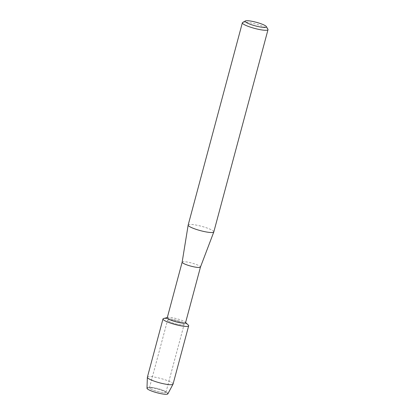 <?xml version="1.0" encoding="UTF-8"?>
<svg xmlns="http://www.w3.org/2000/svg" width="415" height="415" viewBox="0 0 415 415"><rect width="100%" height="100%" fill="white"/><g stroke="black" fill="none" stroke-linecap="round" stroke-linejoin="round"><path stroke-width="0.31" stroke-dasharray="2.08 1.56" d="M151.786 387.454A8.549 1.442 -165 0 1 165.471 391.542A8.549 1.442 -165 0 1 165.964 392.248A8.549 1.442 -165 0 1 163.619 392.611A8.549 1.442 -165 0 1 154.416 390.546A8.549 1.442 -165 0 1 149.447 387.818A8.549 1.442 -165 0 1 150.22 387.454A8.549 1.442 -165 0 1 151.786 387.454A8.549 1.442 -165 0 1 165.471 391.542A8.549 1.442 -165 0 1 165.964 392.248A8.549 1.442 -165 0 1 163.619 392.611A8.549 1.442 -165 0 1 154.416 390.546A8.549 1.442 -165 0 1 149.447 387.818A8.549 1.442 -165 0 1 150.22 387.454A8.549 1.442 -165 0 1 151.786 387.454M146.993 388.264A10.811 1.821 -165 0 1 147.984 387.729A10.811 1.821 -165 0 1 149.965 387.729A10.811 1.821 -165 0 1 167.271 392.896A10.811 1.821 -165 0 1 167.862 393.856M169.917 319.794A8.549 1.442 -165 0 1 179.119 321.858A8.549 1.442 -165 0 1 184.089 324.587A8.549 1.442 -165 0 1 181.749 324.95A8.549 1.442 -165 0 1 172.547 322.886A8.549 1.442 -165 0 1 167.572 320.162A8.549 1.442 -165 0 1 169.917 319.794A8.549 1.442 -165 0 1 179.119 321.858A8.549 1.442 -165 0 1 184.089 324.587A8.549 1.442 -165 0 1 181.749 324.95A8.549 1.442 -165 0 1 172.547 322.886A8.549 1.442 -165 0 1 167.572 320.162A8.549 1.442 -165 0 1 169.917 319.794M167.235 317.823A9.483 1.598 -165 0 1 167.769 317.475A9.483 1.598 -165 0 1 169.828 317.418A9.483 1.598 -165 0 1 178.741 319.291A9.483 1.598 -165 0 1 185.266 322.165A9.483 1.598 -165 0 1 185.552 322.73M163.738 318.445A13.296 2.241 -165 0 1 166.628 318.362A13.296 2.241 -165 0 1 179.119 320.987A13.296 2.241 -165 0 1 188.27 325.018M182.154 262.15L182.154 262.135A9.483 1.598 -165 0 1 184.753 261.73A9.483 1.598 -165 0 1 194.962 264.023A9.483 1.598 -165 0 1 200.476 267.042L200.476 267.042M188.166 225.039A13.275 2.236 -165 0 1 191.803 224.474A13.275 2.236 -165 0 1 206.099 227.679A13.275 2.236 -165 0 1 213.813 231.912M242.645 22.477A13.275 2.236 -165 0 1 245.991 22.228A13.275 2.236 -165 0 1 259.261 25.097A13.275 2.236 -165 0 1 267.919 29.247M147.984 387.729L150.22 387.454L147.984 387.729A10.811 1.821 -165 0 1 149.965 387.729A10.811 1.821 -165 0 1 167.271 392.896L165.471 391.542L167.271 392.896M147.372 377.219A13.296 2.241 -165 0 1 151.013 376.654A13.296 2.241 -165 0 1 165.326 379.865A13.296 2.241 -165 0 1 173.055 384.103M166.628 318.362A13.296 2.241 -165 0 1 180.945 321.573A13.296 2.241 -165 0 1 188.675 325.811M165.964 392.248L184.089 324.587L165.964 392.248M185.266 322.165L185.614 322.497M167.769 317.475L167.297 317.589M149.447 387.818L167.572 320.162L149.447 387.818"/><path stroke-width="0.62" d="M167.271 392.896A10.811 1.821 -165 0 1 164.931 394.25A10.811 1.821 -165 0 1 151.491 390.992A10.811 1.821 -165 0 1 147.984 387.729M266.316 26.565A10.998 1.852 -165 0 1 263.38 27.385A10.998 1.852 -165 0 1 250.712 24.444A10.998 1.852 -165 0 1 245.374 20.957A10.998 1.852 -165 0 1 248.149 20.75A10.998 1.852 -165 0 1 259.142 23.126A10.998 1.852 -165 0 1 266.316 26.565L267.919 29.247A13.275 2.236 -165 0 1 268.007 29.667L213.813 231.912A13.275 2.236 -165 0 1 213.803 231.949A13.275 2.236 -165 0 1 210.182 232.478A13.275 2.236 -165 0 1 195.989 229.303A13.275 2.236 -165 0 1 188.161 225.075L182.149 262.161A9.483 1.598 -165 0 0 187.741 265.185A9.483 1.598 -165 0 0 197.877 267.447A9.483 1.598 -165 0 0 200.466 267.068A9.483 1.598 -165 0 0 200.476 267.042L185.552 322.73A9.483 1.598 -165 0 1 182.958 323.135A9.483 1.598 -165 0 1 172.749 320.847A9.483 1.598 -165 0 1 167.235 317.823L182.154 262.15A9.483 1.598 -165 0 1 182.154 262.135M185.614 322.497L188.27 325.018A13.296 2.241 -165 0 1 185.033 326.382A13.296 2.241 -165 0 1 169.014 322.564A13.296 2.241 -165 0 1 163.738 318.445L167.297 317.589M268.007 29.667A13.275 2.236 -165 0 1 264.371 30.238A13.275 2.236 -165 0 1 250.079 27.032A13.275 2.236 -165 0 1 242.36 22.799A13.275 2.236 -165 0 1 242.645 22.477L245.374 20.957M188.161 225.075A13.275 2.236 -165 0 1 188.166 225.039L242.36 22.799M162.991 318.933A13.296 2.241 -165 0 0 170.721 323.171A13.296 2.241 -165 0 0 185.033 326.382A13.296 2.241 -165 0 0 188.675 325.811L173.055 384.103A13.296 2.241 -165 0 1 173.024 384.186L167.862 393.856A10.811 1.821 -165 0 1 164.931 394.25A10.811 1.821 -165 0 1 153.477 391.703A10.811 1.821 -165 0 1 146.993 388.264L147.361 377.308A13.296 2.241 -165 0 1 147.372 377.219L162.991 318.933A13.296 2.241 -165 0 1 166.628 318.362M173.024 384.186A13.296 2.241 -165 0 1 169.419 384.669A13.296 2.241 -165 0 1 155.335 381.535A13.296 2.241 -165 0 1 147.361 377.308M200.466 267.068L213.803 231.949"/></g></svg>
